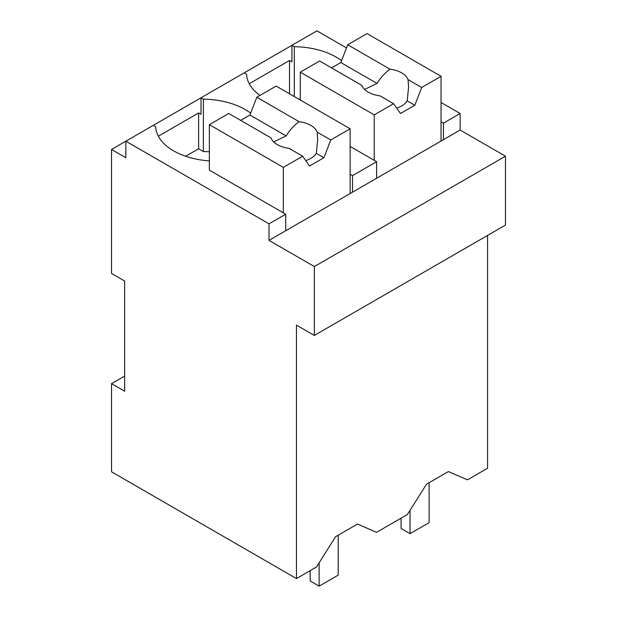 <?xml version="1.0" encoding="UTF-8"?>
<svg xmlns="http://www.w3.org/2000/svg" width="617" height="617" viewBox="0 0 617 617"><rect width="100%" height="100%" fill="white"/><g stroke="black" fill="none" stroke-linecap="round" stroke-linejoin="round"><path stroke-width="0.93" d="M487.569 235.416L487.569 468.234L467.47 479.841L448.382 471.573L426.509 484.206L407.421 514.509L376.563 532.324L357.474 524.057L335.594 536.69L316.506 566.992L296.453 578.576L111.53 471.812L111.53 383.651L124.657 391.224L124.657 281.02L111.53 273.439L111.53 149.461L125.845 157.721L125.845 141.193L111.53 149.461M505.47 156.209L314.346 266.552L314.346 335.432L505.47 225.089L505.47 156.209L460.135 130.033L460.135 113.505L441.047 102.484M346.507 47.902L316.968 30.85L125.845 141.193L269.012 223.848L269.012 240.375L314.346 266.552M314.346 335.432L296.453 325.097L296.453 578.576M341.556 60.667A61.16 35.308 0 0 0 294.301 46.691L291.918 45.311L291.918 61.847L289.527 60.466L249.245 83.727M250.649 113.15A61.16 35.308 0 0 0 203.394 99.175L201.011 97.802L201.011 114.33L198.62 112.95L158.338 136.21M460.135 113.505L443.43 123.145L443.43 139.681L269.012 240.375M441.047 121.773L443.43 123.145M460.135 130.033L443.43 139.681M124.657 376.069L111.53 383.651M244.193 72.868L246.584 74.241A61.16 35.308 0 0 0 259.965 95.442M289.527 60.466L289.527 93.807M294.301 46.691L294.301 96.561M153.286 125.351L155.677 126.732A61.16 35.308 0 0 0 209.364 160.914M198.62 112.95L198.62 148.774L185.663 156.255M198.62 148.774L203.394 151.527L203.394 99.175M300.271 99.291A61.16 35.308 0 0 0 298.883 99.206M350.14 174.256L352.523 175.629L376.625 161.716L376.625 178.251M352.523 175.629L352.523 192.165M285.71 230.735L285.71 214.207L269.012 223.848M285.71 214.207L209.364 170.122L209.364 124.665L228.722 113.482L270.979 137.884A23.623 13.636 0 0 0 277.365 144.64A23.623 13.636 0 0 0 289.057 148.319L302.685 156.194L309.572 165.988L323.886 157.721L316.313 153.348L317.686 139.465L317.146 132.1A23.623 13.636 0 0 0 310.767 125.351A23.623 13.636 0 0 0 299.075 121.665L256.811 97.27L249.924 115.017L240.645 120.377M376.625 161.716L350.14 146.43M209.364 151.782A61.16 35.308 0 0 0 203.394 151.527M441.047 141.054L441.047 76.307L367.076 33.603L347.718 44.779L340.831 62.533L331.56 67.885M441.047 76.307L421.689 87.483L414.801 105.237L400.479 113.505L393.592 103.702L379.964 95.836A23.623 13.636 0 0 1 368.272 92.149A23.623 13.636 0 0 1 361.886 85.401L319.629 60.998L300.271 72.174L300.271 100M421.689 87.483L408.053 79.616A23.623 13.636 0 0 0 401.675 72.868A23.623 13.636 0 0 0 389.983 69.181L347.718 44.779M393.592 103.702L374.234 114.878L374.234 160.343M374.234 114.878L300.271 72.174M389.983 69.181C384.931 72.829 380.62 77.588 377.041 83.442L364.585 89.396M377.041 83.442L340.831 62.533M408.053 79.616L408.593 86.974L407.22 100.864A23.623 13.636 0 0 1 396.7 108.122M414.801 105.237L407.22 100.864M350.14 193.537L350.14 128.791L276.169 86.087L256.811 97.27M350.14 128.791L330.781 139.974L317.146 132.1M330.781 139.974L323.886 157.721M302.685 156.194L283.326 167.369L283.326 212.826M283.326 167.369L209.364 124.665M299.075 121.665C294.024 125.32 289.712 130.071 286.134 135.925L273.678 141.879M286.134 135.925L249.924 115.017M305.793 160.605A23.623 13.636 0 0 0 316.313 153.348M429.116 482.695L429.116 522.645L410.027 533.666L410.027 510.367M410.027 533.666L401.081 528.499L401.081 518.172M338.209 535.186L338.209 575.129L319.12 586.15L319.12 562.851M319.12 586.15L310.174 580.983L310.174 570.656"/></g></svg>
